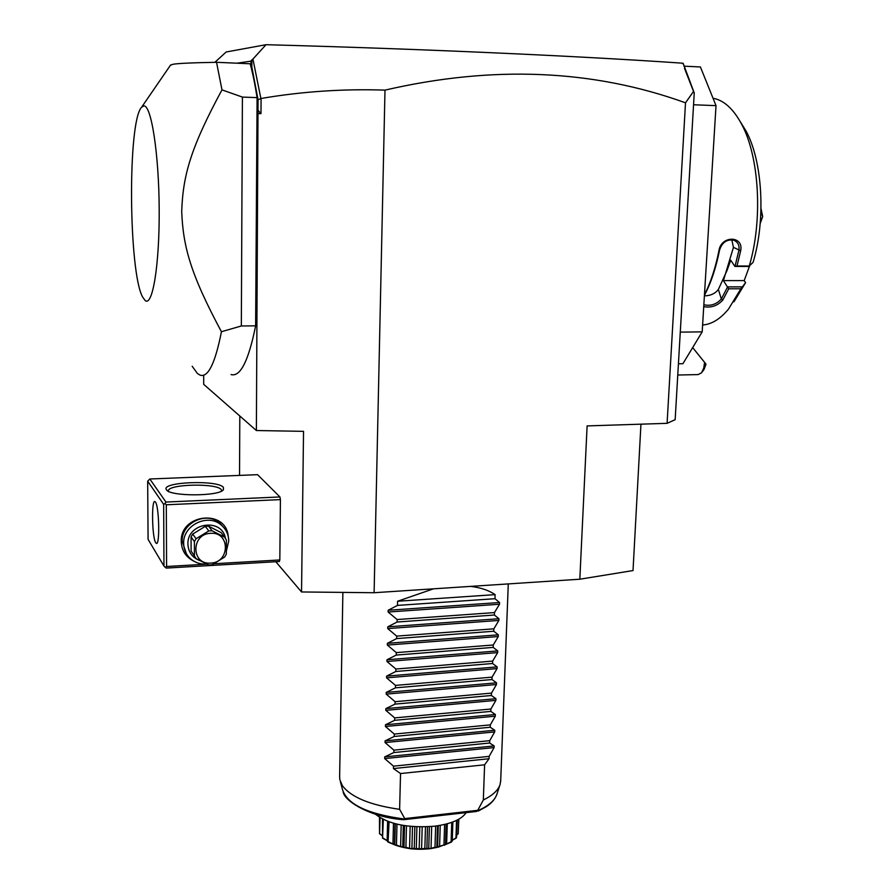 <?xml version="1.0" encoding="UTF-8"?>
<svg xmlns="http://www.w3.org/2000/svg" width="894" height="894" viewBox="0 0 894 894"><rect width="100%" height="100%" fill="white"/><g stroke="black" fill="none" stroke-linecap="round" stroke-linejoin="round"><path stroke-width="1.34" d="M640.953 424.169L633.019 570.562L579.826 579.211L374.105 592.722L301.535 591.962L275.81 561.734M682.077 63.239L683.139 63.295L694.247 92.92L675.16 419.666L667.092 423.331L587.112 425.913L579.826 579.211M301.535 591.962L303.535 431.355L256.377 430.528L258.053 99.748L261.082 98.474C301.87 91.512 343.173 88.718 384.99 90.126C492.851 65.195 593.024 69.419 685.508 102.81L667.092 423.331M384.99 90.126L374.105 592.722M694.247 92.92L693.532 91.445L685.508 102.81M678.423 363.791L682.904 363.713L702.192 331.864L680.267 332.132M683.91 66.167L700.404 66.949L716.016 105.637L702.192 331.864M716.016 105.637L693.554 104.766M740.277 121.718L746.054 131.027L741.517 124.009C733.762 109.582 724.788 101.1 714.63 98.564L713.133 98.508M741.517 124.009C759.431 156.685 762.951 220.371 749.25 266.032L753.083 262.355C765.879 220.17 762.694 161.378 746.054 131.027M704.461 294.796C710.696 282.515 715.535 267.798 718.944 250.633C721.156 235.267 743.909 235.524 740.668 250.767L736.991 265.999L749.25 266.032M731.806 239.782L733.438 247.359L723.414 280.604L744.188 280.604L745.574 282.672L740.869 288.762L728.722 288.796L722.844 300.004C717.569 305.793 711.199 308.005 703.734 306.642M740.869 288.762L728.509 309.078C720.206 319.091 711.568 324.388 702.617 324.98M745.574 282.672L733.94 301.837M744.188 280.604L749.384 266.49M704.394 295.869C710.54 295.735 715.2 293.601 718.374 289.455L727.045 270.457L730.722 260.21L734.902 266.446L736.991 265.999M723.414 280.604L727.515 287.075L721.335 299.021C716.407 304.362 710.585 306.273 703.846 304.753M742.065 286.851L727.504 286.885M727.515 287.075L728.722 288.796M722.844 300.004L721.335 299.021L718.374 289.455M718.944 250.633L719.536 250.197C722.05 242.375 726.822 239.056 733.851 240.24C737.93 242.073 739.617 245.425 738.913 250.32L735.002 266.401M704.427 295.355C710.965 282.951 716.005 267.898 719.536 250.197M740.668 250.767L733.438 247.359M734.902 266.446L749.574 266.49M760.906 212.023L762.683 216.583L760.202 223.522M760.436 221.231L762.671 216.75M760.928 211.42L761.051 212.023M761.006 208.615L762.683 216.583M684.48 68.279L693.532 91.445M682.524 63.642L681.966 63.139C577.826 55.998 422.035 48.902 266.021 44.7L252.935 59.049L260.836 98.306M257.986 110.208L260.981 113.65L261.082 98.474M258.478 113.572L260.981 113.65M239.804 416.001L239.536 475.407M279.822 559.957L279.319 561.533L166.239 568.081L165.278 567.355L166.586 566.494L166.306 504.786L280.414 499.612L279.822 559.957L214.012 563.756M147.678 481.173L148.08 539.373L163.96 566.036L163.658 504.384L147.678 481.173L149.823 478.994L165.938 502.059L279.934 496.952L280.414 499.612M279.934 496.952L257.561 474.68L149.823 478.994M256.377 430.528L203.698 384.342L203.698 375.156M214.851 62.334L226.182 51.986L266.021 44.7M258.053 99.748L250.733 61.194L236.899 63.195M231.054 374.564C240.341 377.167 248.532 360.919 255.628 325.841L257.092 97.625C255.069 84.606 252.767 73.319 250.186 63.776L216.538 62.301C192.344 62.725 177.817 63.385 172.955 64.279L170.419 65.284M251.84 68.659L251.862 59.965L250.733 61.194M251.862 59.965L252.935 59.049M192.176 366.238L197.451 373.547L200.178 375.167C208.134 377.704 215.219 363.232 221.433 331.73C190.523 274 183.091 246.666 181.705 211.465C182.979 176.152 190.009 149.041 221.98 89.869L242.408 97.088L257.092 97.625M221.98 89.869L216.538 62.301M242.408 97.088L241.335 325.975L255.628 325.841M221.433 331.73L241.335 325.975M145.163 300.529L142.638 297.043C128.658 272.558 127.417 121.673 141.587 107.246L143.789 105.928C151.298 104.732 158.976 154.081 159.199 209.744C159.523 265.417 152.505 306.944 145.163 300.529M166.496 489.8L166.463 489.756C160.015 481.922 217.991 479.631 223.399 487.386L223.422 489.711C219.455 496.449 169.759 496.572 166.496 489.8M165.938 502.059L164.977 503.478L166.306 504.786M166.586 566.494L206.972 564.159M193.64 561.063C185.751 556.984 181.616 550.492 181.247 541.585C180.029 513.737 226.104 508.831 228.193 536.255M163.96 566.036L165.278 567.355M155.724 542.736C152.058 537.696 151.321 499.333 154.941 501.601L155.478 502.104C159.177 506.496 159.981 545.854 156.338 543.362L155.724 542.736M163.658 504.384L164.977 503.478M168.441 491.264L168.396 490.851C167.793 484.034 216.795 482.95 221.231 489.61L221.656 491.007M186.365 553.654L182.186 541.25C181.303 523.024 206.503 510.921 219.7 523.057L223.411 527.114M206.76 564.058C199.977 564.46 194.244 562.393 189.55 557.845C185.717 553.855 183.751 549.05 183.661 543.429C182.778 525.124 208.101 512.955 221.354 525.136C226.171 529.315 228.629 534.612 228.73 541.038L226.473 550.648M199.72 560.56C192.266 557.61 188.332 552.134 187.908 544.144C186.913 522.744 221.913 517.425 225.422 538.244M192.992 553.822L191.104 551.039L191.081 536.892L192.724 534.053L205.318 526.331L208.593 526.164L221.097 532.589L224.729 537.249L212.09 530.768L208.794 530.935L205.318 526.331M224.729 537.249L226.361 539.931L226.327 554.135L224.685 556.996L212.057 564.796L208.771 564.986L196.077 558.605L194.411 555.923L194.4 541.63L191.081 536.892M191.104 551.039L194.411 555.923M192.724 534.053L196.054 538.758L194.4 541.63M196.054 538.758L208.794 530.935M208.593 526.164L212.09 530.768M210.649 563.097C230.205 562.706 230.328 531.639 210.682 533.327C190.936 533.64 191.003 564.997 210.649 563.097M677.764 375.022L698.136 374.586L701.566 372.787L703.779 367.982L704.573 362.338L706.003 364.227L704.059 369.412L701.913 372.317M692.984 347.989L704.573 362.338M470.568 586.386C480.693 587.593 488.873 590.342 495.12 594.633L494.974 598.712L499.545 602.522L499.489 604.243L494.46 612.58L494.371 615.016L498.941 618.715L498.874 620.425L493.857 628.828L493.767 631.242L498.338 634.841L498.271 636.55L493.264 644.999L493.175 647.401L497.734 650.91L497.667 652.609L492.661 661.102L492.572 663.504L497.131 666.902L497.064 668.6L492.069 677.149L491.979 679.541L496.539 682.837L496.472 684.525L491.476 693.118L491.398 695.498L495.935 698.706L495.879 700.382L490.895 709.031L490.806 711.4L495.343 714.507L495.287 716.183L490.303 724.878L490.225 727.247L494.751 730.242L494.695 731.907L489.722 740.668L489.633 743.015L494.17 745.92L494.103 747.585L384.677 758.581L393.505 766.169L393.449 768.561L400.534 773.545L484.604 764.806L483.33 799.996C492.538 795.492 498.114 790.374 500.037 784.653L496.829 794.397C494.74 800.521 488.537 805.896 478.201 810.523L476.357 811.484L403.529 819.709L404.747 818.602L477.765 810.31L483.33 799.996M484.604 764.806L489.063 758.727L393.449 768.561M494.103 747.585L489.141 756.38L489.063 758.727M433.489 588.822L397.573 601.249L397.472 605.406L388.164 610.267L388.119 612.032L397.126 619.553L397.059 622.034L387.772 626.828L387.728 628.583L396.712 636.115L396.657 638.584L387.381 643.322L387.348 645.077L396.31 652.609L396.243 655.067L387.001 659.75L386.957 661.493L395.908 669.036L395.841 671.483L386.61 676.11L386.577 677.842L395.506 685.396L395.439 687.832L386.23 692.403L386.197 694.124L395.103 701.689L395.036 704.114L385.85 708.618L385.817 710.339L394.701 717.904L394.645 720.318L385.47 724.777L385.437 726.487L394.299 734.063L394.243 736.466L385.091 740.869L385.057 742.568L393.908 750.144L393.841 752.547L384.722 756.883L384.677 758.581M400.534 773.545L399.618 809.327C370.038 805.103 350.94 797.191 342.335 785.58L339.821 779.624L339.631 776.528L342.883 592.387M500.707 780.54L500.037 784.653M399.618 809.327L404.747 818.602M375.29 814.088C388.063 824.19 407.776 828.235 434.417 826.212C451.001 824 461.583 819.485 466.154 812.646M387.325 840.785L382.543 838.147L383.336 819.474M382.543 838.147L382.498 819.049M382.9 837.969L387.147 840.617L387.616 821.318M387.314 841.086L387.784 821.385M446.151 824.078L445.514 844.417L435.736 847.546C430.785 848.786 427.567 849.177 426.058 848.708L415.062 848.73C412.827 849.199 409.519 848.819 405.127 847.579L395.763 845.299L388.063 842.07L389.08 821.865M388.063 842.07L387.314 841.142M388.599 841.846L392.958 844.003L393.483 823.262M392.958 844.003L394.79 844.461L395.304 823.754M395.763 845.299L396.455 845.009L396.981 824.167M394.79 844.461L395.439 845.188M396.455 845.009L400.613 846.663L401.171 825.061M400.613 846.663L402.736 847.188L403.306 825.441M402.736 847.188L403.987 846.864L404.546 825.643M405.127 847.579L405.91 847.21L406.479 825.922M403.987 846.864L404.736 847.512M405.91 847.21L409.564 848.406L410.156 826.347M409.564 848.406L411.911 848.674L412.514 826.559M411.911 848.674L414.257 848.171L414.85 826.726M415.475 848.752L416.313 848.283L416.906 826.827M414.257 848.171L415.062 848.73M416.313 848.283L419.163 849.088L419.789 826.905M419.163 849.088L421.577 849.088L422.203 826.928M421.577 849.088L424.851 848.272L425.477 826.861M426.058 848.708L426.874 848.16L427.5 826.782M424.851 848.272L425.656 848.741M426.874 848.16L428.74 848.663L429.388 826.671M428.74 848.663L431.031 848.384L431.679 826.492M431.031 848.384L434.998 847.177L435.646 826.056M436.104 847.478L436.853 846.83L437.49 825.799M434.998 847.177L435.736 847.546M436.853 846.83L439.58 846.629L440.239 825.352M439.58 846.629L443.96 844.964L444.609 824.458M443.96 844.964L444.575 845.255M445.514 844.417L446.262 824.044M445.525 844.394L446.642 843.958L447.279 823.776M446.642 843.958L451.112 841.802L451.749 822.379M451.112 841.802L452.241 841.098L452.867 821.966M452.275 840.159L455.962 837.924L456.543 820.401M455.962 837.924L456.611 837.119L457.18 820.089M456.689 834.806L458.22 833.621L458.7 819.273M458.22 833.621L458.801 819.217M379.481 829.554L379.503 817.351M382.107 835.644L379.503 833.633L379.76 817.507M379.57 833.811L380.084 817.708M379.715 833.655L382.118 835.488M451.559 842.025L445.313 844.64M456.219 838.103L452.275 840.282M458.264 833.778L456.689 834.94M439.11 846.886C424.717 850.451 410.569 850.015 396.679 845.59M393.505 766.169L489.141 756.38M393.841 752.547L489.633 743.015M393.908 750.144L489.722 740.668M394.243 736.466L490.225 727.247M394.299 734.063L490.303 724.878M394.645 720.318L490.806 711.4M394.701 717.904L490.895 709.031M395.036 704.114L491.398 695.498M395.103 701.689L491.476 693.118M395.439 687.832L491.979 679.541M395.506 685.396L492.069 677.149M395.841 671.483L492.572 663.504M395.908 669.036L492.661 661.102M396.243 655.067L493.175 647.401M396.31 652.609L493.264 644.999M396.657 638.584L493.767 631.242M396.712 636.115L493.857 628.828M397.059 622.034L494.371 615.016M397.126 619.553L494.46 612.58M397.472 605.406L494.974 598.712M495.12 594.633L397.573 601.249M340.402 781.781L342.491 789.547C347.051 804.265 367.523 814.065 403.909 818.96M494.17 745.92L384.722 756.883M494.695 731.907L385.057 742.568M494.751 730.242L385.091 740.869M495.287 716.183L385.437 726.487M495.343 714.507L385.47 724.777M495.879 700.382L385.817 710.339M495.935 698.706L385.85 708.618M496.472 684.525L386.197 694.124M496.539 682.837L386.23 692.403M497.064 668.6L386.577 677.842M497.131 666.902L386.61 676.11M497.667 652.609L386.957 661.493M497.734 650.91L387.001 659.75M498.271 636.55L387.348 645.077M498.338 634.841L387.381 643.322M498.874 620.425L387.728 628.583M498.941 618.715L387.772 626.828M499.489 604.243L388.119 612.032M499.545 602.522L388.164 610.267M141.587 107.246L170.642 64.949M222.829 490.27L223.422 489.711M168.687 491.812L166.463 489.756M219.7 523.057L221.354 525.136M693.006 347.989L692.425 347.989M508.284 583.905L500.662 781.591M343.173 791.95C344.559 801.348 370.742 817.362 403.306 819.686M394.98 823.665L394.455 844.26M438.272 825.687L437.624 846.886M478.245 811.059L486.347 806.634C491.722 803.047 495.209 798.957 496.829 794.397"/></g></svg>
